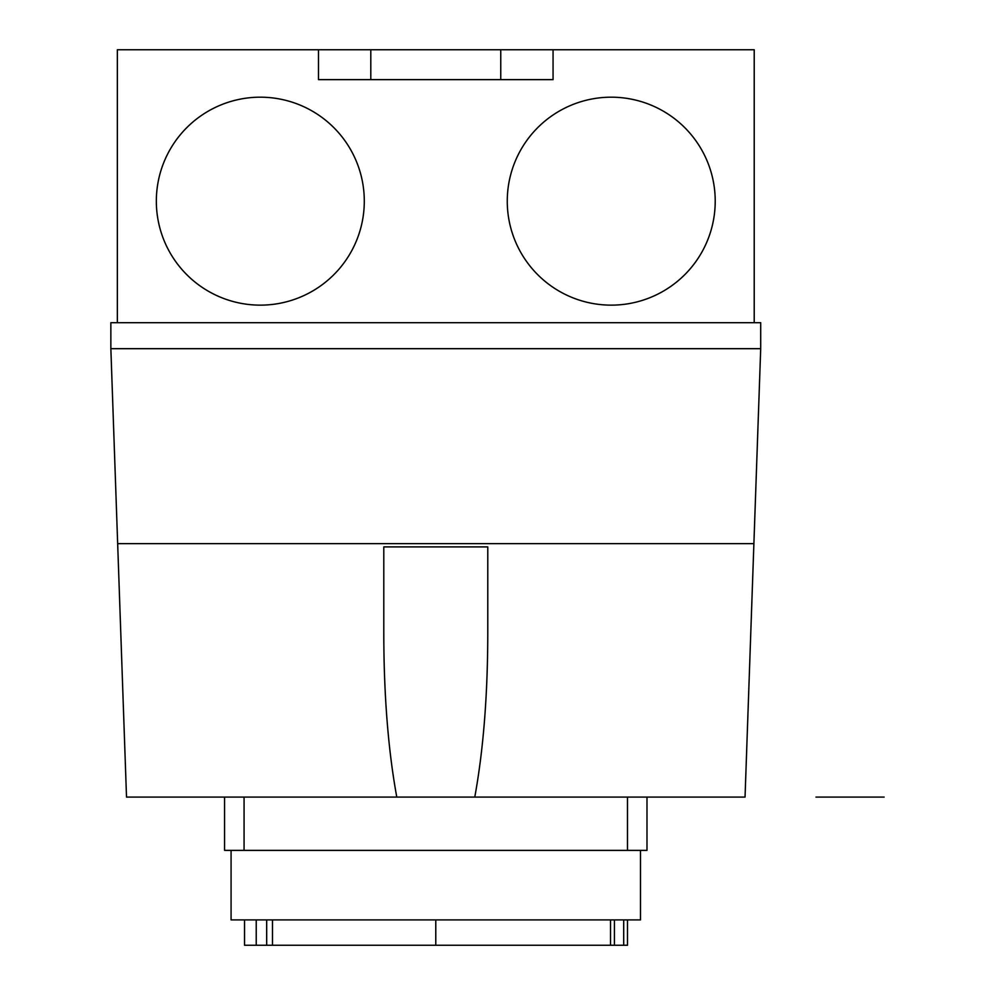 <?xml version="1.0" encoding="UTF-8"?>
<svg xmlns="http://www.w3.org/2000/svg" width="995" height="995" viewBox="0 0 995 995"><rect width="100%" height="100%" fill="white"/><g stroke="black" fill="none" stroke-linecap="round" stroke-linejoin="round"><path stroke-width="1.49" d="M715.218 201.164A103.977 103.977 0 0 0 559.252 111.117A103.977 103.977 0 0 0 559.252 291.212A103.977 103.977 0 0 0 715.218 201.164M364.294 201.164A103.977 103.977 0 0 0 208.328 111.117A103.977 103.977 0 0 0 208.328 291.212A103.977 103.977 0 0 0 364.294 201.164M487.774 546.889L487.774 635.357C487.6 696.662 483.271 750.566 474.777 797.082L396.781 797.082C388.286 750.566 383.958 696.662 383.796 635.357L383.796 546.889L487.774 546.889M383.796 546.889L383.796 635.357M474.777 797.082L745.044 797.082L760.702 348.685L760.702 322.691L110.855 322.691L110.855 348.685L126.514 797.082L396.781 797.082M117.659 543.643L753.899 543.643M110.855 348.685L760.702 348.685M318.499 49.75L318.499 79.637L553.058 79.637L553.058 49.75L117.348 49.75L117.348 322.691M553.058 49.75L754.21 49.75L754.21 322.691M244.546 919.902L244.546 945.25L627.484 945.25L627.484 919.902M256.225 919.902L256.225 945.25M266.685 919.902L266.685 945.25M272.481 919.902L272.481 945.25M610.52 919.902L610.52 945.25M614.412 919.902L614.412 945.25M623.703 919.902L623.703 945.25M231.076 850.377L231.076 919.902L640.494 919.902L640.494 850.377M224.571 850.377L224.571 797.082L224.571 850.377L646.986 850.377L646.986 797.082M815.95 797.082L884.145 797.082M500.759 49.75L500.759 79.637M370.799 49.75L370.799 79.637M435.785 919.902L435.785 945.25M244.073 797.082L244.073 850.377M627.484 797.082L627.484 850.377"/></g></svg>
